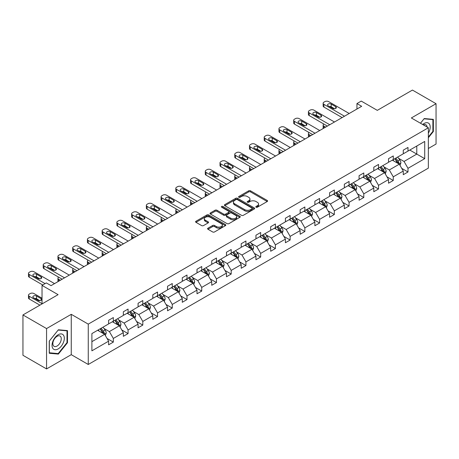 <?xml version="1.0" encoding="UTF-8"?>
<svg xmlns="http://www.w3.org/2000/svg" width="459" height="459" viewBox="0 0 459 459"><rect width="100%" height="100%" fill="white"/><g stroke="black" fill="none" stroke-linecap="round" stroke-linejoin="round"><path stroke-width="0.69" d="M256.065 207.216A0.918 0.528 0 0 0 257.361 207.216L267.213 201.53A1.314 0.757 0 0 0 267.597 200.99A1.314 0.757 0 0 0 267.213 200.457L250.528 190.824A1.314 0.757 0 0 0 248.675 190.824L238.823 196.509A0.918 0.528 0 0 0 238.554 196.882A0.918 0.528 0 0 0 238.823 197.261A0.918 0.528 0 0 0 240.12 197.261L241.394 196.521A4.194 2.421 0 0 1 247.326 196.521L248.721 197.324A4.194 2.421 0 0 1 249.948 199.04A4.194 2.421 0 0 1 248.721 200.749L247.441 201.49A0.918 0.528 0 0 0 247.177 201.862A0.918 0.528 0 0 0 247.441 202.235A0.918 0.528 0 0 0 248.744 202.235L250.017 201.501A4.194 2.421 0 0 1 255.95 201.501L257.338 202.304A4.194 2.421 0 0 1 258.566 204.014A4.194 2.421 0 0 1 257.338 205.73L256.065 206.464A0.918 0.528 0 0 0 255.795 206.837A0.918 0.528 0 0 0 256.065 207.216L256.065 206.464M428.35 148.498L436.05 144.057L436.05 103.705L412.44 90.073L377.304 110.361L361.25 101.089L356.953 103.568L356.953 109.024M46.56 368.927L71.26 354.669L71.26 314.317L46.56 328.575L46.56 368.927L22.95 355.295L22.95 314.943L58.081 294.661L42.027 285.389L42.027 303.927M46.56 328.575L22.95 314.943M207.973 228.18A1.314 0.757 0 0 0 207.594 228.714A1.314 0.757 0 0 0 207.973 229.253L212.655 231.956A1.314 0.757 0 0 0 214.514 231.956L225.449 225.639A1.314 0.757 0 0 0 225.834 225.105A1.314 0.757 0 0 0 225.449 224.566L208.765 214.932A1.314 0.757 0 0 0 206.911 214.932L195.97 221.249A1.314 0.757 0 0 0 195.586 221.783A1.314 0.757 0 0 0 195.97 222.322L201.627 225.587A1.314 0.757 0 0 0 203.48 225.587L208.162 222.885A1.314 0.757 0 0 0 208.547 222.345A1.314 0.757 0 0 0 208.162 221.812L205.357 220.194A3.506 2.025 0 0 1 204.33 218.759A3.506 2.025 0 0 1 206.493 216.889A3.506 2.025 0 0 1 210.314 217.331L221.301 223.671A3.506 2.025 0 0 1 222.328 225.105A3.506 2.025 0 0 1 220.165 226.976A3.506 2.025 0 0 1 216.344 226.534L214.514 225.478A1.314 0.757 0 0 0 212.655 225.478L207.973 228.18L207.973 229.253M42.027 285.389L46.325 282.91L51.047 285.636L361.675 106.299L356.953 103.568M71.26 314.317L88.26 324.129L428.35 127.78L428.35 168.132L88.26 364.48L88.26 324.129M436.05 103.705L411.35 117.963L428.35 127.78M241.486 215.311A1.314 0.757 0 0 0 243.345 215.311L254.28 208.994A1.314 0.757 0 0 0 254.665 208.461A1.314 0.757 0 0 0 254.28 207.921L237.596 198.288A1.314 0.757 0 0 0 235.742 198.288L224.801 204.605A1.314 0.757 0 0 0 224.417 205.139A1.314 0.757 0 0 0 224.801 205.678L241.486 215.311M221.972 207.411A0.918 0.528 0 0 1 222.902 207.543L222.902 206.452L239.868 216.246A1.314 0.757 0 0 1 240.252 216.78A1.314 0.757 0 0 1 239.868 217.314L228.926 223.631A1.314 0.757 0 0 1 227.073 223.631L210.388 213.997L215.064 211.318L215.064 210.222L210.388 212.93A1.314 0.757 0 0 0 210.004 213.464A1.314 0.757 0 0 0 210.388 213.997L210.388 212.93M215.064 211.318A1.314 0.757 0 0 1 216.923 211.318L216.923 210.222A1.314 0.757 0 0 0 215.064 210.222M216.923 210.222L223.688 214.129A1.314 0.757 0 0 0 225.541 214.129L228.651 212.339A1.314 0.757 0 0 0 229.03 211.806A1.314 0.757 0 0 0 228.651 211.266L221.605 207.198A0.918 0.528 0 0 1 221.336 206.825A0.918 0.528 0 0 1 221.898 206.338A0.918 0.528 0 0 1 222.902 206.452M91.892 333.59L108.611 323.939L108.611 320.284L113.333 317.559L113.333 321.214L123.345 315.436L123.345 311.781L128.067 309.056L128.067 312.705L138.079 306.928L138.079 303.273L142.801 300.547L142.801 304.202L152.813 298.425L152.813 294.77L157.535 292.044L157.535 295.694L167.546 289.916L167.546 286.261L172.268 283.536L172.268 287.191L182.28 281.407L182.28 277.758L187.002 275.027L187.002 278.682L197.009 272.904L197.009 269.249L201.731 266.524L201.731 270.179L211.742 264.395L211.742 260.746L216.464 258.015L216.464 261.67L226.476 255.892L226.476 252.238L231.198 249.512L231.198 253.167L241.21 247.384L241.21 243.729L245.932 241.004L245.932 244.658L255.944 238.881L255.944 235.226L260.666 232.501L260.666 236.15L270.678 230.372L270.678 226.717L275.4 223.992L275.4 227.647L285.412 221.863L285.412 218.214L290.134 215.489L290.134 219.138L300.146 213.36L300.146 209.706L304.868 206.98L304.868 210.635L314.88 204.852L314.88 201.203L319.602 198.472L319.602 202.126L329.614 196.349L329.614 192.694L334.336 189.969L334.336 193.623L344.342 187.84L344.342 184.185L349.069 181.46L349.069 185.115L359.076 179.337L359.076 175.682L363.798 172.957L363.798 176.606L373.81 170.828L373.81 167.174L378.532 164.448L378.532 168.103L388.543 162.325L388.543 158.671L393.265 155.945L393.265 159.594L403.277 153.817L403.277 150.162L407.999 147.437L407.999 151.091L424.718 141.441L424.718 158.671L407.999 168.321L407.999 171.976L403.277 174.701L403.277 171.046L393.265 176.83L393.265 180.479L388.543 183.204L388.543 179.555L378.532 185.333L378.532 188.988L373.81 191.713L373.81 188.058L363.798 193.841L363.798 197.49L359.076 200.222L359.076 196.567L349.069 202.344L349.069 205.999L344.342 208.725L344.342 205.07L334.336 210.853L334.336 214.508L329.614 217.233L329.614 213.578L319.602 219.356L319.602 223.011L314.88 225.736L314.88 222.087L304.868 227.865L304.868 231.52L300.146 234.245L300.146 230.59L290.134 236.368L290.134 240.023L285.412 242.748L285.412 239.099L275.4 244.876L275.4 248.531L270.678 251.257L270.678 247.602L260.666 253.385L260.666 257.034L255.944 259.765L255.944 256.111L245.932 261.888L245.932 265.543L241.21 268.268L241.21 264.613L231.198 270.397L231.198 274.046L226.476 276.777L226.476 273.122L216.464 278.9L216.464 282.555L211.742 285.28L211.742 281.625L201.731 287.409L201.731 291.063L197.009 293.789L197.009 290.134L187.002 295.912L187.002 299.566L182.28 302.292L182.28 298.643L172.268 304.42L172.268 308.075L167.546 310.8L167.546 307.146L157.535 312.929L157.535 316.578L152.813 319.303L152.813 315.654L142.801 321.432L142.801 325.087L138.079 327.812L138.079 324.157L128.067 329.941L128.067 333.59L123.345 336.321L123.345 332.666L113.333 338.444L113.333 342.098L108.611 344.824L108.611 341.169L91.892 350.825L91.892 333.59M112.386 321.759L119.38 325.792L109.368 331.576L103.9 328.42M109.368 331.576L113.333 338.444M119.38 325.792L123.345 332.666M108.611 323.067L109.368 323.503L113.333 321.214M127.12 313.256L134.108 317.289L124.102 323.067L118.634 319.912M124.102 323.067L128.067 329.941M134.108 317.289L138.079 324.157M123.345 314.564L124.102 315L128.067 312.705M141.854 304.747L148.842 308.781L138.836 314.564L133.368 311.409M138.836 314.564L142.801 321.432M148.842 308.781L152.813 315.654M138.079 306.055L138.836 306.492L142.801 304.202M156.588 296.239L163.576 300.278L153.564 306.055L148.102 302.9M153.564 306.055L157.535 312.929M163.576 300.278L167.546 307.146M152.813 297.552L153.564 297.989L157.535 295.694M171.322 287.736L178.31 291.769L168.298 297.552L162.836 294.391M168.298 297.552L172.268 304.42M178.31 291.769L182.28 298.643M167.546 289.044L168.298 289.48L172.268 287.191M186.056 279.227L193.044 283.266L183.032 289.044L177.564 285.888M183.032 289.044L187.002 295.912M193.044 283.266L197.009 290.134M182.28 280.535L183.032 280.971L187.002 278.682M200.79 270.724L207.778 274.757L197.766 280.535L192.298 277.379M197.766 280.535L201.731 287.409M207.778 274.757L211.742 281.625M197.009 272.032L197.766 272.468L201.731 270.179M215.523 262.215L222.512 266.249L212.5 272.032L207.032 268.876M212.5 272.032L216.464 278.9M222.512 266.249L226.476 273.122M211.742 263.523L212.5 263.959L216.464 261.67M230.257 253.712L237.246 257.746L227.234 263.523L221.766 260.368M227.234 263.523L231.198 270.397M237.246 257.746L241.21 264.613M226.476 255.02L227.234 255.456L231.198 253.167M244.991 245.204L251.98 249.237L241.968 255.02L236.5 251.865M241.968 255.02L245.932 261.888M251.98 249.237L255.944 256.111M241.21 246.512L241.968 246.948L245.932 244.658M259.719 236.695L266.713 240.734L256.701 246.512L251.234 243.356M256.701 246.512L260.666 253.385M266.713 240.734L270.678 247.602M255.944 238.009L256.701 238.445L260.666 236.15M274.453 228.192L281.442 232.225L271.435 238.009L265.968 234.853M271.435 238.009L275.4 244.876M281.442 232.225L285.412 239.099M270.678 229.5L271.435 229.936L275.4 227.647M289.187 219.683L296.175 223.722L286.169 229.5L280.701 226.344M286.169 229.5L290.134 236.368M296.175 223.722L300.146 230.59M285.412 220.991L286.169 221.427L290.134 219.138M303.921 211.18L310.909 215.214L300.897 220.991L295.435 217.836M300.897 220.991L304.868 227.865M310.909 215.214L314.88 222.087M300.146 212.488L300.897 212.924L304.868 210.635M318.655 202.671L325.643 206.705L315.631 212.488L310.169 209.333M315.631 212.488L319.602 219.356M325.643 206.705L329.614 213.578M314.88 203.98L315.631 204.416L319.602 202.126M333.389 194.168L340.377 198.202L330.365 203.98L324.897 200.824M330.365 203.98L334.336 210.853M340.377 198.202L344.342 205.07M329.614 195.477L330.365 195.913L334.336 193.623M348.123 185.66L355.111 189.693L345.099 195.477L339.631 192.321M345.099 195.477L349.069 202.344M355.111 189.693L359.076 196.567M344.342 186.968L345.099 187.404L349.069 185.115M362.857 177.157L369.845 181.19L359.833 186.968L354.365 183.812M359.833 186.968L363.798 193.841M369.845 181.19L373.81 188.058M359.076 178.465L359.833 178.901L363.798 176.606M377.591 168.648L384.579 172.682L374.567 178.465L369.099 175.309M374.567 178.465L378.532 185.333M384.579 172.682L388.543 179.555M373.81 169.956L374.567 170.392L378.532 168.103M392.325 160.139L399.313 164.179L389.301 169.956L383.833 166.801M389.301 169.956L393.265 176.83M399.313 164.179L403.277 171.046M388.543 161.448L389.301 161.889L393.265 159.594M409.795 150.053L416.783 154.092L404.035 161.448L398.567 158.292M404.035 161.448L407.999 168.321M424.718 158.671L416.783 154.092L416.783 146.019L424.718 141.441M71.26 354.669L88.26 364.48M403.277 152.945L404.035 153.381L407.999 151.091M91.892 341.662L104.646 334.301L97.658 330.268M104.646 334.301L108.611 341.169M401.717 168.35L407.999 171.976M386.989 176.853L393.265 180.479M372.255 185.361L378.532 188.988M357.521 193.864L363.798 197.49M342.787 202.373L349.069 205.999M328.053 210.882L334.336 214.508M313.319 219.385L319.602 223.011M298.585 227.893L304.868 231.52M283.851 236.396L290.134 240.023M269.117 244.905L275.4 248.531M254.384 253.408L260.666 257.034M239.655 261.917L245.932 265.543M224.921 270.426L231.198 274.046M210.188 278.929L216.464 282.555M195.454 287.437L201.731 291.063M180.72 295.94L187.002 299.566M165.986 304.449L172.268 308.075M151.252 312.952L157.535 316.578M136.518 321.461L142.801 325.087M121.784 329.964L128.067 333.59M107.05 338.472L113.333 342.098M428.35 137.74L433.359 131.509L433.359 119.357L424.242 118.542L420.478 123.23M67.479 342.747L67.479 330.595L58.368 329.78L49.251 341.123L49.251 353.275L58.368 354.084L67.479 342.747L67.008 342.477M256.432 207.342L257.338 206.82A4.194 2.421 0 0 0 258.566 205.104L258.566 204.014M249.948 199.04L249.948 200.13A4.194 2.421 0 0 1 248.721 201.84L247.808 202.367M267.195 201.535L250.528 191.914A1.314 0.757 0 0 0 248.675 191.914L239.191 197.387M254.263 209.006L237.596 199.378A1.314 0.757 0 0 0 235.742 199.378L224.818 205.684M251.962 208.834A0.918 0.528 0 0 0 252.232 208.461A0.918 0.528 0 0 0 251.962 208.082L237.314 199.625A0.918 0.528 0 0 0 236.018 199.625L234.675 200.405A4.194 2.421 0 0 0 233.447 202.115A4.194 2.421 0 0 0 234.675 203.83L244.687 209.608A4.194 2.421 0 0 0 250.62 209.608L251.962 208.834L251.962 209.924A0.918 0.528 0 0 0 252.232 209.551L252.232 208.461M233.447 202.115L233.447 203.205A4.194 2.421 0 0 0 234.675 204.921L234.675 203.83M251.962 209.924L250.62 210.698A4.194 2.421 0 0 1 244.687 210.698L234.675 204.921M216.923 211.318L223.688 215.225A1.314 0.757 0 0 0 225.541 215.225L228.651 213.429A1.314 0.757 0 0 0 229.03 212.896L229.03 211.806M222.902 207.543L239.85 217.325M230.711 218.186A3.506 2.025 0 0 0 234.532 218.627A3.506 2.025 0 0 0 236.701 216.757A3.506 2.025 0 0 0 235.668 215.323L231.801 213.091A1.314 0.757 0 0 0 229.948 213.091L226.838 214.881A1.314 0.757 0 0 0 226.459 215.414A1.314 0.757 0 0 0 226.838 215.954L230.711 218.186L230.711 219.276A3.506 2.025 0 0 0 234.532 219.718A3.506 2.025 0 0 0 236.701 217.847L236.701 216.757M226.459 215.414L226.459 216.505A1.314 0.757 0 0 0 226.838 217.044L226.838 215.954M230.711 219.276L226.838 217.044M222.328 225.105L222.328 226.195A3.506 2.025 0 0 1 220.165 228.066A3.506 2.025 0 0 1 216.344 227.624L214.514 226.568A1.314 0.757 0 0 0 212.655 226.568L207.99 229.259M204.33 218.759L204.33 219.85A3.506 2.025 0 0 0 205.357 221.284L205.357 220.194M208.145 222.89L205.357 221.284M225.432 225.65L208.765 216.023A1.314 0.757 0 0 0 206.911 216.023L195.987 222.328M432.889 131.24L433.359 131.509M57.404 353.533L58.368 354.084M400.03 165.418L400.896 162.911A3.54 2.043 -120 0 0 399.766 159.898L397.649 157.07M393.845 161.023L392.927 159.795M325.597 127.126L323.928 126.162L323.928 128.09M323.365 128.411A2.674 1.543 180 0 1 323.142 127.797L323.142 125.072A2.674 1.543 -0 0 0 323.928 126.162M398.791 163.874L398.986 163.06A3.54 2.043 -120 0 0 397.976 160.931L395.853 158.103M394.964 158.613L397.299 161.729A1.802 1.038 60 0 1 397.626 162.279L398.986 163.06M394.717 158.757L396.84 161.585A3.54 2.043 60 0 1 397.724 163.261M323.836 124.033A2.674 1.543 -0 0 0 323.142 125.072M344.485 116.219L323.928 104.348A2.674 1.543 0 0 1 323.142 103.258A2.674 1.543 0 0 1 323.928 102.168L324.869 101.623A2.674 1.543 0 0 1 328.65 101.623L349.207 113.493M323.142 103.258L323.142 105.983A2.674 1.543 180 0 0 323.928 107.073L342.127 117.584M328.174 105.822A2.134 1.234 180 0 1 327.548 104.95A2.134 1.234 180 0 1 328.868 103.809A2.134 1.234 180 0 1 331.197 104.078L335.73 106.695A2.134 1.234 180 0 1 336.355 107.567A2.134 1.234 180 0 1 335.036 108.708A2.134 1.234 180 0 1 332.706 108.439L328.174 105.822M329.287 106.465A2.134 1.234 180 0 1 331.197 106.804L334.617 108.777M385.296 173.927L386.162 171.419A3.54 2.043 -120 0 0 385.032 168.401L382.915 165.573M379.111 169.526L378.193 168.298M310.863 135.635L309.194 134.665L309.194 136.598M308.632 136.92A2.674 1.543 180 0 1 308.408 136.3L308.408 133.575A2.674 1.543 -0 0 0 309.194 134.665M384.057 172.383L384.252 171.568A3.54 2.043 -120 0 0 383.242 169.44L381.119 166.611M380.236 167.122L382.565 170.237A1.802 1.038 60 0 1 382.892 170.782L384.252 171.568M379.989 167.265L382.106 170.094A3.54 2.043 60 0 1 382.99 171.764M309.102 132.542A2.674 1.543 -0 0 0 308.408 133.575M370.562 182.43L371.429 179.922A3.54 2.043 -120 0 0 370.304 176.91L368.181 174.081M364.377 178.035L363.459 176.807M296.13 144.137L294.46 143.174L294.46 145.101M293.898 145.428A2.674 1.543 180 0 1 293.674 144.809L293.674 142.083A2.674 1.543 -0 0 0 294.46 143.174M369.323 180.886L369.518 180.077A3.54 2.043 -120 0 0 368.508 177.949L366.385 175.114M365.502 175.625L367.831 178.74A1.802 1.038 60 0 1 368.158 179.291L369.518 180.077M365.255 175.768L367.372 178.603A3.54 2.043 60 0 1 368.256 180.272M294.368 141.045A2.674 1.543 -0 0 0 293.674 142.083M329.751 124.728L309.194 112.857A2.674 1.543 0 0 1 308.408 111.767A2.674 1.543 0 0 1 309.194 110.676L310.135 110.131A2.674 1.543 0 0 1 313.916 110.131L334.473 122.002M308.408 111.767L308.408 114.492A2.674 1.543 180 0 0 309.194 115.582L327.393 126.087M313.44 114.325A2.134 1.234 180 0 1 312.814 113.453A2.134 1.234 180 0 1 314.134 112.317A2.134 1.234 180 0 1 316.463 112.581L320.996 115.198A2.134 1.234 180 0 1 321.621 116.075A2.134 1.234 180 0 1 320.302 117.211A2.134 1.234 180 0 1 317.978 116.947L313.44 114.325M314.553 114.968A2.134 1.234 180 0 1 316.463 115.312L319.889 117.286M315.017 133.23L294.46 121.36A2.674 1.543 0 0 1 293.674 120.269A2.674 1.543 0 0 1 294.46 119.179L295.401 118.634A2.674 1.543 0 0 1 299.182 118.634L319.739 130.505M293.674 120.269L293.674 123.001A2.674 1.543 180 0 0 294.46 124.091L312.659 134.596M298.711 122.834A2.134 1.234 180 0 1 298.08 121.962A2.134 1.234 180 0 1 299.4 120.82A2.134 1.234 180 0 1 301.729 121.09L306.262 123.706A2.134 1.234 180 0 1 306.893 124.578A2.134 1.234 180 0 1 305.574 125.72A2.134 1.234 180 0 1 303.244 125.45L298.711 122.834M299.819 123.477A2.134 1.234 180 0 1 301.729 123.815L305.155 125.789M428.35 133.167A8.681 5.015 120 0 0 429.372 131.062A8.681 5.015 120 0 0 428.987 123.517A8.681 5.015 120 0 0 422.659 124.492M427.122 127.068A5.944 3.431 120 0 0 425.912 124.796A5.944 3.431 120 0 0 423.336 124.882M420.496 123.242L424.053 118.812L432.889 119.604L432.889 131.377L428.35 137.017M432.303 119.265L432.889 119.604M63.497 342.299A8.681 5.015 120 0 0 61.248 333.917A8.681 5.015 120 0 0 52.86 341.353A8.681 5.015 120 0 0 55.109 349.735A8.681 5.015 120 0 0 63.497 342.299M60.697 341.507A5.944 3.431 120 0 0 60.031 336.034A5.944 3.431 120 0 0 53.422 340.853A5.944 3.431 120 0 0 54.087 346.327A5.944 3.431 120 0 0 60.697 341.507M49.348 352.81L49.348 341.037L58.178 330.05L67.008 330.841L67.008 342.615L58.178 353.602L49.251 352.759M66.423 330.503L67.008 330.841M355.828 190.938L356.695 188.431A3.54 2.043 -120 0 0 355.57 185.419L353.447 182.584M349.643 186.538L348.725 185.31M281.396 152.646L279.726 151.677L279.726 153.61M279.164 153.931A2.674 1.543 180 0 1 278.946 153.317L278.946 150.586A2.674 1.543 -0 0 0 279.726 151.677M354.589 189.395L354.784 188.58A3.54 2.043 -120 0 0 353.774 186.452L351.651 183.623M350.768 184.134L353.097 187.249A1.802 1.038 60 0 1 353.43 187.794L354.784 188.58M350.521 184.277L352.638 187.106A3.54 2.043 60 0 1 353.522 188.775M279.634 149.554A2.674 1.543 -0 0 0 278.946 150.586M300.284 141.739L279.726 129.868A2.674 1.543 0 0 1 278.946 128.778A2.674 1.543 0 0 1 279.726 127.688L280.673 127.143A2.674 1.543 0 0 1 284.448 127.143L305.005 139.014M278.946 128.778L278.946 131.504A2.674 1.543 180 0 0 279.726 132.594L297.925 143.099M283.978 131.343A2.134 1.234 180 0 1 283.352 130.471A2.134 1.234 180 0 1 284.666 129.329A2.134 1.234 180 0 1 286.995 129.593L291.534 132.215A2.134 1.234 180 0 1 292.159 133.087A2.134 1.234 180 0 1 290.84 134.223A2.134 1.234 180 0 1 288.51 133.959L283.978 131.343M285.085 131.98A2.134 1.234 180 0 1 286.995 132.324L290.421 134.298M341.094 199.447L341.966 196.934A3.54 2.043 -120 0 0 340.836 193.922L338.713 191.093M334.909 195.046L333.991 193.818M266.662 161.149L264.992 160.185L264.992 162.113M264.436 162.44A2.674 1.543 180 0 1 264.212 161.82L264.212 159.095A2.674 1.543 -0 0 0 264.992 160.185M339.855 197.898L340.056 197.089A3.54 2.043 -120 0 0 339.04 194.96L336.917 192.126M336.034 192.642L338.369 195.758A1.802 1.038 60 0 1 338.696 196.303L340.056 197.089M335.787 192.78L337.904 195.614A3.54 2.043 60 0 1 338.788 197.284M264.9 158.062A2.674 1.543 -0 0 0 264.212 159.095M285.555 150.242L264.992 138.377A2.674 1.543 0 0 1 264.212 137.281A2.674 1.543 0 0 1 264.992 136.191L265.939 135.646A2.674 1.543 0 0 1 269.714 135.646L290.277 147.517M264.212 137.281L264.212 140.012A2.674 1.543 180 0 0 264.992 141.102L283.192 151.608M269.244 139.846A2.134 1.234 180 0 1 268.618 138.974A2.134 1.234 180 0 1 269.938 137.832A2.134 1.234 180 0 1 272.262 138.102L276.8 140.718A2.134 1.234 180 0 1 277.425 141.59A2.134 1.234 180 0 1 276.106 142.732A2.134 1.234 180 0 1 273.776 142.462L269.244 139.846M270.357 140.488A2.134 1.234 180 0 1 272.262 140.827L275.687 142.801M326.36 207.95L327.233 205.443A3.54 2.043 -120 0 0 326.102 202.43L323.979 199.596M320.175 203.549L319.257 202.327M251.928 169.658L250.258 168.694L250.258 170.622M249.702 170.943A2.674 1.543 180 0 1 249.478 170.329L249.478 167.604A2.674 1.543 -0 0 0 250.258 168.694M325.121 206.407L325.322 205.592A3.54 2.043 -120 0 0 324.306 203.463L322.184 200.635M321.3 201.145L323.635 204.261A1.802 1.038 60 0 1 323.962 204.812L325.322 205.592M321.053 201.289L323.176 204.117A3.54 2.043 60 0 1 324.054 205.793M250.166 166.565A2.674 1.543 -0 0 0 249.478 167.604M270.821 158.751L250.258 146.88A2.674 1.543 0 0 1 249.478 145.79A2.674 1.543 0 0 1 250.258 144.7L251.205 144.155A2.674 1.543 0 0 1 254.98 144.155L275.543 156.026M249.478 145.79L249.478 148.515A2.674 1.543 180 0 0 250.258 149.605L268.458 160.116M254.51 148.355A2.134 1.234 180 0 1 253.884 147.482A2.134 1.234 180 0 1 255.204 146.341A2.134 1.234 180 0 1 257.533 146.61L262.066 149.227A2.134 1.234 180 0 1 262.691 150.099A2.134 1.234 180 0 1 261.372 151.235A2.134 1.234 180 0 1 259.042 150.971L254.51 148.355M255.623 148.997A2.134 1.234 180 0 1 257.533 149.336L260.953 151.309M311.627 216.459L312.499 213.951A3.54 2.043 -120 0 0 311.368 210.933L309.246 208.105M305.447 212.058L304.524 210.83M237.194 178.161L235.524 177.197L235.524 179.13M234.968 179.452A2.674 1.543 180 0 1 234.744 178.832L234.744 176.107A2.674 1.543 -0 0 0 235.524 177.197M310.387 214.91L310.588 214.101A3.54 2.043 -120 0 0 309.573 211.972L307.455 209.138M306.566 209.654L308.901 212.769A1.802 1.038 60 0 1 309.228 213.315L310.588 214.101M306.319 209.797L308.442 212.626A3.54 2.043 60 0 1 309.32 214.296M235.433 175.074A2.674 1.543 -0 0 0 234.744 176.107M256.088 167.26L235.524 155.389A2.674 1.543 0 0 1 234.744 154.299A2.674 1.543 0 0 1 235.524 153.208L236.471 152.658A2.674 1.543 0 0 1 240.246 152.658L260.81 164.529M234.744 154.299L234.744 157.024A2.674 1.543 180 0 0 235.524 158.114L253.724 168.619M239.776 156.858A2.134 1.234 180 0 1 239.15 155.985A2.134 1.234 180 0 1 240.47 154.849A2.134 1.234 180 0 1 242.8 155.113L247.332 157.73A2.134 1.234 180 0 1 247.958 158.602A2.134 1.234 180 0 1 246.638 159.743A2.134 1.234 180 0 1 244.308 159.474L239.776 156.858M240.889 157.5A2.134 1.234 180 0 1 242.8 157.839L246.219 159.818M296.898 224.962L297.765 222.454A3.54 2.043 -120 0 0 296.634 219.442L294.512 216.608M290.713 220.567L289.79 219.339M222.466 186.67L220.79 185.706L220.79 187.633M220.234 187.955A2.674 1.543 180 0 1 220.01 187.341L220.01 184.616A2.674 1.543 -0 0 0 220.79 185.706M295.653 223.418L295.854 222.604A3.54 2.043 -120 0 0 294.839 220.475L292.722 217.646M291.832 218.157L294.167 221.272A1.802 1.038 60 0 1 294.494 221.823L295.854 222.604M291.585 218.3L293.708 221.129A3.54 2.043 60 0 1 294.586 222.804M220.699 183.577A2.674 1.543 -0 0 0 220.01 184.616M241.354 175.763L220.79 163.892A2.674 1.543 0 0 1 220.01 162.802A2.674 1.543 0 0 1 220.79 161.711L221.737 161.166A2.674 1.543 0 0 1 225.512 161.166L246.076 173.037M220.01 162.802L220.01 165.527A2.674 1.543 180 0 0 220.79 166.617L238.99 177.128M225.042 165.366A2.134 1.234 180 0 1 224.417 164.494A2.134 1.234 180 0 1 225.736 163.352A2.134 1.234 180 0 1 228.066 163.622L232.598 166.238A2.134 1.234 180 0 1 233.224 167.11A2.134 1.234 180 0 1 231.904 168.252A2.134 1.234 180 0 1 229.575 167.983L225.042 165.366M226.155 166.009A2.134 1.234 180 0 1 228.066 166.347L231.485 168.321M282.165 233.47L283.031 230.963A3.54 2.043 -120 0 0 281.901 227.945L279.783 225.117M275.979 229.07L275.056 227.842M207.732 195.173L206.057 194.209L206.057 196.142M205.5 196.463A2.674 1.543 180 0 1 205.276 195.844L205.276 193.119A2.674 1.543 -0 0 0 206.057 194.209M280.919 231.927L281.12 231.112A3.54 2.043 -120 0 0 280.105 228.984L277.988 226.155M277.098 226.666L279.433 229.781A1.802 1.038 60 0 1 279.76 230.326L281.12 231.112M276.852 226.809L278.974 229.638A3.54 2.043 60 0 1 279.858 231.307M205.965 192.086A2.674 1.543 -0 0 0 205.276 193.119M226.62 184.271L206.057 172.4A2.674 1.543 0 0 1 205.276 171.31A2.674 1.543 0 0 1 206.057 170.22L207.003 169.675A2.674 1.543 0 0 1 210.779 169.675L231.342 181.546M205.276 171.31L205.276 174.036A2.674 1.543 180 0 0 206.057 175.126L224.256 185.631M210.308 173.869A2.134 1.234 180 0 1 209.683 172.997A2.134 1.234 180 0 1 211.002 171.861A2.134 1.234 180 0 1 213.332 172.125L217.864 174.741A2.134 1.234 180 0 1 218.49 175.613A2.134 1.234 180 0 1 217.17 176.755A2.134 1.234 180 0 1 214.841 176.491L210.308 173.869M211.421 174.512A2.134 1.234 180 0 1 213.332 174.85L216.751 176.83M267.431 241.973L268.297 239.466A3.54 2.043 -120 0 0 267.167 236.454L265.05 233.625M261.246 237.578L260.328 236.351M192.998 203.681L191.328 202.717L191.328 204.645M190.766 204.966A2.674 1.543 180 0 1 190.542 204.353L190.542 201.627A2.674 1.543 -0 0 0 191.328 202.717M266.191 240.43L266.386 239.621A3.54 2.043 -120 0 0 265.371 237.487L263.254 234.658M262.364 235.169L264.7 238.284A1.802 1.038 60 0 1 265.027 238.835L266.386 239.621M262.118 235.312L264.241 238.146A3.54 2.043 60 0 1 265.124 239.816M191.231 200.589A2.674 1.543 -0 0 0 190.542 201.627M211.886 192.774L191.328 180.903A2.674 1.543 0 0 1 190.542 179.813A2.674 1.543 0 0 1 191.328 178.723L192.269 178.178A2.674 1.543 0 0 1 196.05 178.178L216.608 190.049M190.542 179.813L190.542 182.539A2.674 1.543 180 0 0 191.328 183.634L209.522 194.14M195.574 182.378A2.134 1.234 180 0 1 194.949 181.506A2.134 1.234 180 0 1 196.268 180.364A2.134 1.234 180 0 1 198.598 180.634L203.13 183.25A2.134 1.234 180 0 1 203.756 184.122A2.134 1.234 180 0 1 202.436 185.264A2.134 1.234 180 0 1 200.107 184.994L195.574 182.378M196.687 183.021A2.134 1.234 180 0 1 198.598 183.359L202.017 185.333M252.697 250.482L253.563 247.975A3.54 2.043 -120 0 0 252.433 244.957L250.316 242.128M246.512 246.081L245.594 244.854M178.264 212.19L176.595 211.22L176.595 213.154M176.032 213.475A2.674 1.543 180 0 1 175.808 212.861L175.808 210.13A2.674 1.543 -0 0 0 176.595 211.22M251.457 248.939L251.652 248.124A3.54 2.043 -120 0 0 250.643 245.995L248.52 243.167M247.631 243.677L249.966 246.793A1.802 1.038 60 0 1 250.293 247.338L251.652 248.124M247.384 243.821L249.507 246.649A3.54 2.043 60 0 1 250.39 248.319M176.503 209.097A2.674 1.543 -0 0 0 175.808 210.13M197.152 201.283L176.595 189.412A2.674 1.543 0 0 1 175.808 188.322A2.674 1.543 0 0 1 176.595 187.232L177.535 186.687A2.674 1.543 0 0 1 181.316 186.687L201.874 198.558M175.808 188.322L175.808 191.047A2.674 1.543 180 0 0 176.595 192.137L194.794 202.643M180.84 190.887A2.134 1.234 180 0 1 180.215 190.009A2.134 1.234 180 0 1 181.534 188.873A2.134 1.234 180 0 1 183.864 189.137L188.397 191.759A2.134 1.234 180 0 1 189.022 192.631A2.134 1.234 180 0 1 187.702 193.767A2.134 1.234 180 0 1 185.373 193.503L180.84 190.887M181.953 191.523A2.134 1.234 180 0 1 183.864 191.868L187.283 193.841M237.963 258.991L238.829 256.478A3.54 2.043 -120 0 0 237.699 253.466L235.582 250.637M231.778 254.59L230.86 253.362M163.53 220.693L161.861 219.729L161.861 221.657M161.298 221.984A2.674 1.543 180 0 1 161.075 221.364L161.075 218.639A2.674 1.543 -0 0 0 161.861 219.729M236.724 257.442L236.919 256.633A3.54 2.043 -120 0 0 235.909 254.504L233.786 251.67M232.902 252.186L235.232 255.296A1.802 1.038 60 0 1 235.559 255.847L236.919 256.633M232.656 252.324L234.773 255.158A3.54 2.043 60 0 1 235.656 256.828M161.769 217.606A2.674 1.543 -0 0 0 161.075 218.639M182.418 209.786L161.861 197.915A2.674 1.543 0 0 1 161.075 196.825A2.674 1.543 0 0 1 161.861 195.735L162.802 195.19A2.674 1.543 0 0 1 166.583 195.19L187.14 207.061M161.075 196.825L161.075 199.556A2.674 1.543 180 0 0 161.861 200.646L180.06 211.151M166.106 199.39A2.134 1.234 180 0 1 165.481 198.517A2.134 1.234 180 0 1 166.801 197.376A2.134 1.234 180 0 1 169.13 197.645L173.663 200.262A2.134 1.234 180 0 1 174.288 201.134A2.134 1.234 180 0 1 172.968 202.276A2.134 1.234 180 0 1 170.645 202.006L166.106 199.39M167.219 200.032A2.134 1.234 180 0 1 169.13 200.371L172.555 202.344M223.229 267.494L224.095 264.986A3.54 2.043 -120 0 0 222.971 261.974L220.848 259.14M217.044 263.093L216.126 261.865M148.796 229.202L147.127 228.238L147.127 230.166M146.564 230.487A2.674 1.543 180 0 1 146.341 229.873L146.341 227.142A2.674 1.543 -0 0 0 147.127 228.238M221.99 265.95L222.185 265.136A3.54 2.043 -120 0 0 221.175 263.007L219.052 260.178M218.168 260.689L220.498 263.805A1.802 1.038 60 0 1 220.825 264.35L222.185 265.136M217.922 260.832L220.039 263.661A3.54 2.043 60 0 1 220.922 265.336M147.035 226.109A2.674 1.543 -0 0 0 146.341 227.142M167.684 218.295L147.127 206.424A2.674 1.543 0 0 1 146.341 205.334A2.674 1.543 0 0 1 147.127 204.244L148.068 203.698A2.674 1.543 0 0 1 151.849 203.698L172.406 215.569M146.341 205.334L146.341 208.059A2.674 1.543 180 0 0 147.127 209.149L165.326 219.66M151.378 207.898A2.134 1.234 180 0 1 150.747 207.026A2.134 1.234 180 0 1 152.067 205.884A2.134 1.234 180 0 1 154.396 206.154L158.929 208.77A2.134 1.234 180 0 1 159.56 209.643A2.134 1.234 180 0 1 158.24 210.779A2.134 1.234 180 0 1 155.911 210.515L151.378 207.898M152.486 208.541A2.134 1.234 180 0 1 154.396 208.879L157.821 210.853M208.495 276.002L209.361 273.489A3.54 2.043 -120 0 0 208.237 270.477L206.114 267.649M202.31 271.602L201.392 270.374M134.062 237.705L132.393 236.741L132.393 238.669M131.831 238.996A2.674 1.543 180 0 1 131.613 238.376L131.613 235.651A2.674 1.543 -0 0 0 132.393 236.741M207.256 274.453L207.451 273.644A3.54 2.043 -120 0 0 206.441 271.516L204.318 268.681M203.435 269.198L205.764 272.313A1.802 1.038 60 0 1 206.097 272.858L207.451 273.644M203.188 269.335L205.305 272.17A3.54 2.043 60 0 1 206.189 273.839M132.301 234.618A2.674 1.543 -0 0 0 131.613 235.651M152.95 226.803L132.393 214.932A2.674 1.543 0 0 1 131.613 213.842A2.674 1.543 0 0 1 132.393 212.746L133.339 212.201A2.674 1.543 0 0 1 137.115 212.201L157.672 224.072M131.613 213.842L131.613 216.568A2.674 1.543 180 0 0 132.393 217.658L150.592 228.163M136.644 216.401A2.134 1.234 180 0 1 136.019 215.529A2.134 1.234 180 0 1 137.333 214.387A2.134 1.234 180 0 1 139.662 214.657L144.201 217.273A2.134 1.234 180 0 1 144.826 218.145A2.134 1.234 180 0 1 143.506 219.287A2.134 1.234 180 0 1 141.177 219.018L136.644 216.401M137.752 217.044A2.134 1.234 180 0 1 139.662 217.382L143.088 219.362M193.761 284.505L194.633 281.998A3.54 2.043 -120 0 0 193.503 278.986L191.38 276.152M187.576 280.11L186.658 278.883M119.329 246.213L117.659 245.249L117.659 247.177M117.102 247.499A2.674 1.543 180 0 1 116.879 246.885L116.879 244.159A2.674 1.543 -0 0 0 117.659 245.249M192.522 282.962L192.723 282.147A3.54 2.043 -120 0 0 191.707 280.019L189.584 277.19M188.701 277.701L191.036 280.816A1.802 1.038 60 0 1 191.363 281.367L192.723 282.147M188.454 277.844L190.571 280.673A3.54 2.043 60 0 1 191.455 282.348M117.567 243.121A2.674 1.543 -0 0 0 116.879 244.159M138.222 235.306L117.659 223.435A2.674 1.543 0 0 1 116.879 222.345A2.674 1.543 0 0 1 117.659 221.255L118.606 220.71A2.674 1.543 0 0 1 122.381 220.71L142.944 232.581M116.879 222.345L116.879 225.071A2.674 1.543 180 0 0 117.659 226.161L135.858 236.672M121.91 224.91A2.134 1.234 180 0 1 121.285 224.038A2.134 1.234 180 0 1 122.605 222.896A2.134 1.234 180 0 1 124.928 223.166L129.467 225.782A2.134 1.234 180 0 1 130.092 226.654A2.134 1.234 180 0 1 128.772 227.796A2.134 1.234 180 0 1 126.443 227.526L121.91 224.91M123.023 225.553A2.134 1.234 180 0 1 124.928 225.891L128.354 227.865M179.027 293.014L179.899 290.507A3.54 2.043 -120 0 0 178.769 287.489L176.646 284.66M172.842 288.613L171.924 287.386M104.595 254.716L102.925 253.752L102.925 255.686M102.368 256.007A2.674 1.543 180 0 1 102.145 255.388L102.145 252.662A2.674 1.543 -0 0 0 102.925 253.752M177.788 291.471L177.989 290.656A3.54 2.043 -120 0 0 176.973 288.527L174.85 285.699M173.967 286.209L176.302 289.325A1.802 1.038 60 0 1 176.629 289.87L177.989 290.656M173.72 286.353L175.843 289.181A3.54 2.043 60 0 1 176.721 290.851M102.833 251.63A2.674 1.543 -0 0 0 102.145 252.662M123.488 243.815L102.925 231.944A2.674 1.543 0 0 1 102.145 230.854A2.674 1.543 0 0 1 102.925 229.764L103.872 229.219A2.674 1.543 0 0 1 107.647 229.219L128.21 241.084M102.145 230.854L102.145 233.579A2.674 1.543 180 0 0 102.925 234.669L121.124 245.175M107.177 233.413A2.134 1.234 180 0 1 106.551 232.541A2.134 1.234 180 0 1 107.871 231.405A2.134 1.234 180 0 1 110.2 231.669L114.733 234.285A2.134 1.234 180 0 1 115.358 235.157A2.134 1.234 180 0 1 114.039 236.299A2.134 1.234 180 0 1 111.709 236.035L107.177 233.413M108.29 234.056A2.134 1.234 180 0 1 110.2 234.394L113.62 236.374M164.293 301.517L165.165 299.01A3.54 2.043 -120 0 0 164.035 295.998L161.912 293.169M158.114 297.122L157.19 295.894M89.861 263.225L88.191 262.261L88.191 264.189M87.635 264.51A2.674 1.543 180 0 1 87.411 263.896L87.411 261.171A2.674 1.543 -0 0 0 88.191 262.261M163.054 299.974L163.255 299.159A3.54 2.043 -120 0 0 162.239 297.03L160.122 294.202M159.233 294.712L161.568 297.828A1.802 1.038 60 0 1 161.895 298.379L163.255 299.159M158.986 294.856L161.109 297.684A3.54 2.043 60 0 1 161.987 299.36M88.099 260.133A2.674 1.543 -0 0 0 87.411 261.171M108.754 252.318L88.191 240.447A2.674 1.543 0 0 1 87.411 239.357A2.674 1.543 0 0 1 88.191 238.267L89.138 237.722A2.674 1.543 0 0 1 92.913 237.722L113.476 249.593M87.411 239.357L87.411 242.082A2.674 1.543 180 0 0 88.191 243.172L106.39 253.684M92.443 241.922A2.134 1.234 180 0 1 91.817 241.05A2.134 1.234 180 0 1 93.137 239.908A2.134 1.234 180 0 1 95.466 240.177L99.999 242.794A2.134 1.234 180 0 1 100.624 243.666A2.134 1.234 180 0 1 99.305 244.808A2.134 1.234 180 0 1 96.975 244.538L92.443 241.922M93.556 242.564A2.134 1.234 180 0 1 95.466 242.903L98.886 244.876M149.559 310.026L150.432 307.519A3.54 2.043 -120 0 0 149.301 304.501L147.178 301.672M143.38 305.625L142.456 304.397M75.133 271.734L73.457 270.764L73.457 272.698M72.901 273.019A2.674 1.543 180 0 1 72.677 272.399L72.677 269.674A2.674 1.543 -0 0 0 73.457 270.764M148.32 308.482L148.521 307.668A3.54 2.043 -120 0 0 147.505 305.539L145.388 302.711M144.499 303.221L146.834 306.337A1.802 1.038 60 0 1 147.161 306.882L148.521 307.668M144.252 303.365L146.375 306.193A3.54 2.043 60 0 1 147.253 307.863M73.365 268.641A2.674 1.543 -0 0 0 72.677 269.674M94.02 260.827L73.457 248.956A2.674 1.543 0 0 1 72.677 247.866A2.674 1.543 0 0 1 73.457 246.776L74.404 246.231A2.674 1.543 0 0 1 78.179 246.231L98.742 258.101M72.677 247.866L72.677 250.591A2.674 1.543 180 0 0 73.457 251.681L91.657 262.187M77.709 250.425A2.134 1.234 180 0 1 77.083 249.553A2.134 1.234 180 0 1 78.403 248.417A2.134 1.234 180 0 1 80.732 248.68L85.265 251.302A2.134 1.234 180 0 1 85.89 252.175A2.134 1.234 180 0 1 84.571 253.311A2.134 1.234 180 0 1 82.241 253.047L77.709 250.425M78.822 251.067A2.134 1.234 180 0 1 80.732 251.412L84.152 253.385M134.831 318.535L135.698 316.021A3.54 2.043 -120 0 0 134.567 313.009L132.45 310.181M128.646 314.134L127.722 312.906M60.399 280.237L58.723 279.273L58.723 281.201M58.167 281.528A2.674 1.543 180 0 1 57.943 280.908L57.943 278.183A2.674 1.543 -0 0 0 58.723 279.273M133.586 316.985L133.787 316.176A3.54 2.043 -120 0 0 132.771 314.048L130.654 311.213M129.765 311.724L132.1 314.84A1.802 1.038 60 0 1 132.427 315.39L133.787 316.176M129.518 311.868L131.641 314.702A3.54 2.043 60 0 1 132.525 316.371M58.632 277.144A2.674 1.543 -0 0 0 57.943 278.183M79.287 269.33L58.723 257.459A2.674 1.543 0 0 1 57.943 256.369A2.674 1.543 0 0 1 58.723 255.279L59.67 254.734A2.674 1.543 0 0 1 63.445 254.734L84.008 266.604M57.943 256.369L57.943 259.1A2.674 1.543 180 0 0 58.723 260.19L76.923 270.695M62.975 258.933A2.134 1.234 180 0 1 62.349 258.061A2.134 1.234 180 0 1 63.669 256.92A2.134 1.234 180 0 1 65.998 257.189L70.531 259.805A2.134 1.234 180 0 1 71.156 260.678A2.134 1.234 180 0 1 69.837 261.819A2.134 1.234 180 0 1 67.507 261.55L62.975 258.933M64.088 259.576A2.134 1.234 180 0 1 65.998 259.914L69.418 261.888M120.097 327.037L120.964 324.53A3.54 2.043 -120 0 0 119.833 321.518L117.716 318.684M113.912 322.637L112.994 321.409M118.858 325.494L119.053 324.679A3.54 2.043 -120 0 0 118.038 322.551L115.92 319.722M115.031 320.233L117.366 323.348A1.802 1.038 60 0 1 117.693 323.893L119.053 324.679M114.784 320.376L116.907 323.205A3.54 2.043 60 0 1 117.791 324.874M64.553 277.838L43.989 265.968A2.674 1.543 0 0 1 43.209 264.877A2.674 1.543 0 0 1 43.989 263.787L44.936 263.242A2.674 1.543 0 0 1 48.717 263.242L69.275 275.113M43.209 264.877L43.209 267.603A2.674 1.543 180 0 0 43.989 268.693L62.189 279.204M48.241 267.442A2.134 1.234 180 0 1 47.616 266.57A2.134 1.234 180 0 1 48.935 265.428A2.134 1.234 180 0 1 51.265 265.692L55.797 268.314A2.134 1.234 180 0 1 56.423 269.186A2.134 1.234 180 0 1 55.103 270.322A2.134 1.234 180 0 1 52.774 270.058L48.241 267.442M49.354 268.079A2.134 1.234 180 0 1 51.265 268.423L54.684 270.397M105.363 335.546L106.23 333.033A3.54 2.043 -120 0 0 105.1 330.021L102.982 327.192M42.027 303.657L29.261 296.284A2.674 1.543 -0 0 1 28.475 295.194A2.674 1.543 -0 0 1 29.261 294.104L30.202 293.559A2.674 1.543 -0 0 1 33.983 293.559L42.027 298.207M99.178 331.146L98.26 329.918M39.904 305.155L29.261 299.01A2.674 1.543 180 0 1 28.475 297.92L28.475 295.194M39.95 300.714L36.531 298.74A2.134 1.234 -0 0 0 34.62 298.402M104.124 333.997L104.319 333.188A3.54 2.043 -120 0 0 103.309 331.059L101.187 328.225M100.297 328.742L102.632 331.857A1.802 1.038 60 0 1 102.959 332.402L104.319 333.188M100.051 328.879L102.173 331.714A3.54 2.043 60 0 1 103.057 333.383M33.507 297.759L38.04 300.375A2.134 1.234 -0 0 0 40.369 300.639A2.134 1.234 -0 0 0 41.689 299.503A2.134 1.234 -0 0 0 41.063 298.631L36.531 296.015A2.134 1.234 -0 0 0 34.201 295.745A2.134 1.234 -0 0 0 32.882 296.887A2.134 1.234 -0 0 0 33.507 297.759M45.097 283.616L29.261 274.476A2.674 1.543 0 0 1 28.475 273.38A2.674 1.543 0 0 1 29.261 272.29L30.202 271.745A2.674 1.543 0 0 1 33.983 271.745L54.541 283.616M28.475 273.38L28.475 276.111A2.674 1.543 180 0 0 29.261 277.202L42.739 284.982M33.507 275.945A2.134 1.234 180 0 1 32.882 275.073A2.134 1.234 180 0 1 34.201 273.931A2.134 1.234 180 0 1 36.531 274.201L41.063 276.817A2.134 1.234 180 0 1 41.689 277.689A2.134 1.234 180 0 1 40.369 278.831A2.134 1.234 180 0 1 38.04 278.561L33.507 275.945M34.62 276.588A2.134 1.234 180 0 1 36.531 276.926L39.95 278.906M257.338 206.82L257.338 205.73M247.441 202.235L247.441 201.49M248.721 201.84L248.721 200.749M238.823 197.261L238.823 196.509M248.675 191.914L248.675 190.824M250.528 191.914L250.528 190.824M267.213 201.53L267.213 200.457M224.801 205.678L224.801 204.605M235.742 199.378L235.742 198.288M237.596 199.378L237.596 198.288M254.28 208.994L254.28 207.921M244.687 210.698L244.687 209.608M250.62 210.698L250.62 209.608M223.688 215.225L223.688 214.129M225.541 215.225L225.541 214.129M228.651 213.429L228.651 212.339M239.868 217.314L239.868 216.246M212.655 226.568L212.655 225.478M214.514 226.568L214.514 225.478M216.344 227.624L216.344 226.534M208.162 222.885L208.162 221.812M195.97 222.322L195.97 221.249M206.911 216.023L206.911 214.932M208.765 216.023L208.765 214.932M225.449 225.639L225.449 224.566M399.055 164.029L400.873 162.979M397.976 160.931L399.766 159.898M395.836 162.17L396.84 161.585M323.928 107.073L323.928 104.348M331.197 104.078L331.197 106.804M335.73 106.695L335.73 108.439M384.321 172.538L386.139 171.488M383.242 169.44L385.032 168.401M381.102 170.673L382.106 170.094M369.587 181.041L371.406 179.991M368.508 177.949L370.304 176.91M366.368 179.182L367.372 178.603M309.194 115.582L309.194 112.857M316.463 112.581L316.463 115.312M320.996 115.198L320.996 116.947M294.46 124.091L294.46 121.36M301.729 121.09L301.729 123.815M306.262 123.706L306.262 125.45M354.859 189.55L356.672 188.5M353.774 186.452L355.57 185.419M351.634 187.685L352.638 187.106M279.726 132.594L279.726 129.868M286.995 129.593L286.995 132.324M291.534 132.215L291.534 133.959M340.125 198.053L341.944 197.003M339.04 194.96L340.836 193.922M336.9 196.194L337.904 195.614M264.992 141.102L264.992 138.377M272.262 138.102L272.262 140.827M276.8 140.718L276.8 142.462M325.391 206.561L327.21 205.512M324.306 203.463L326.102 202.43M322.166 204.703L323.176 204.117M250.258 149.605L250.258 146.88M257.533 146.61L257.533 149.336M262.066 149.227L262.066 150.971M310.657 215.064L312.476 214.014M309.573 211.972L311.368 210.933M307.432 213.206L308.442 212.626M235.524 158.114L235.524 155.389M242.8 155.113L242.8 157.839M247.332 157.73L247.332 159.474M295.923 223.573L297.742 222.523M294.839 220.475L296.634 219.442M292.699 221.714L293.708 221.129M220.79 166.617L220.79 163.892M228.066 163.622L228.066 166.347M232.598 166.238L232.598 167.983M281.189 232.082L283.008 231.032M280.105 228.984L281.901 227.945M277.965 230.217L278.974 229.638M206.057 175.126L206.057 172.4M213.332 172.125L213.332 174.85M217.864 174.741L217.864 176.491M266.455 240.585L268.274 239.535M265.371 237.487L267.167 236.454M263.231 238.726L264.241 238.146M191.328 183.634L191.328 180.903M198.598 180.634L198.598 183.359M203.13 183.25L203.13 184.994M251.721 249.094L253.54 248.044M250.643 245.995L252.433 244.957M248.503 247.229L249.507 246.649M176.595 192.137L176.595 189.412M183.864 189.137L183.864 191.868M188.397 191.759L188.397 193.503M236.987 257.597L238.806 256.547M235.909 254.504L237.699 253.466M233.769 255.738L234.773 255.158M161.861 200.646L161.861 197.915M169.13 197.645L169.13 200.371M173.663 200.262L173.663 202.006M222.254 266.105L224.072 265.055M221.175 263.007L222.971 261.974M219.035 264.246L220.039 263.661M147.127 209.149L147.127 206.424M154.396 206.154L154.396 208.879M158.929 208.77L158.929 210.515M207.525 274.608L209.338 273.558M206.441 271.516L208.237 270.477M204.301 272.749L205.305 272.17M132.393 217.658L132.393 214.932M139.662 214.657L139.662 217.382M144.201 217.273L144.201 219.018M192.791 283.117L194.61 282.067M191.707 280.019L193.503 278.986M189.567 281.258L190.571 280.673M117.659 226.161L117.659 223.435M124.928 223.166L124.928 225.891M129.467 225.782L129.467 227.526M178.058 291.62L179.876 290.576M176.973 288.527L178.769 287.489M174.833 289.761L175.843 289.181M102.925 234.669L102.925 231.944M110.2 231.669L110.2 234.394M114.733 234.285L114.733 236.035M163.324 300.129L165.142 299.079M162.239 297.03L164.035 295.998M160.099 298.27L161.109 297.684M88.191 243.172L88.191 240.447M95.466 240.177L95.466 242.903M99.999 242.794L99.999 244.538M148.59 308.637L150.409 307.587M147.505 305.539L149.301 304.501M145.365 306.773L146.375 306.193M73.457 251.681L73.457 248.956M80.732 248.68L80.732 251.412M85.265 251.302L85.265 253.047M133.856 317.14L135.675 316.09M132.771 314.048L134.567 313.009M130.631 315.281L131.641 314.702M58.723 260.19L58.723 257.459M65.998 257.189L65.998 259.914M70.531 259.805L70.531 261.55M119.122 325.649L120.941 324.599M118.038 322.551L119.833 321.518M115.897 323.784L116.907 323.205M43.989 268.693L43.989 265.968M51.265 265.692L51.265 268.423M55.797 268.314L55.797 270.058M29.261 296.284L29.261 299.01M104.388 334.152L106.207 333.102M103.309 331.059L105.1 330.021M101.169 332.293L102.173 331.714M36.531 298.74L36.531 296.015M41.063 300.375L41.063 298.631M29.261 277.202L29.261 274.476M36.531 274.201L36.531 276.926M41.063 276.817L41.063 278.561"/></g></svg>
